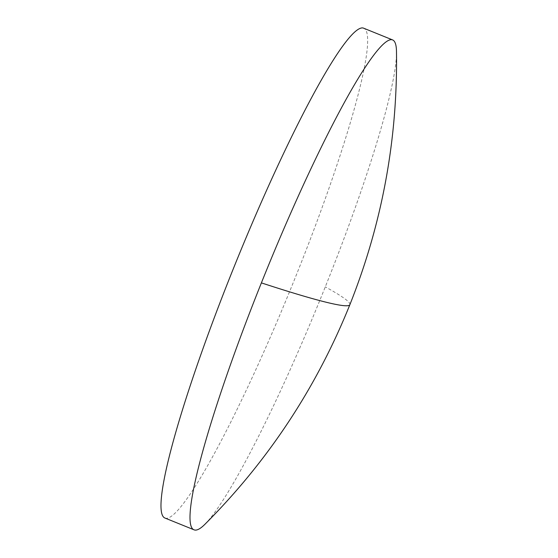 <?xml version="1.0" encoding="UTF-8"?>
<svg xmlns="http://www.w3.org/2000/svg" width="558" height="558" viewBox="0 0 558 558"><rect width="100%" height="100%" fill="white"/><g stroke="black" fill="none" stroke-linecap="round" stroke-linejoin="round"><path stroke-width="0.42" stroke-dasharray="2.79 2.09" d="M204.905 524.311A264.304 30.376 112.1 0 0 325.279 286.868A264.304 30.376 112.1 0 0 396.48 51.406M165.084 518.089A264.304 30.376 112.1 0 0 166.242 518.347A264.304 30.376 112.1 0 0 294.38 279.823A264.304 30.376 112.1 0 0 363.558 28.158M349.88 304.675A652.846 24.894 21.8 0 0 325.279 286.868"/><path stroke-width="0.84" d="M391.416 39.653A264.304 30.376 112.1 0 0 261.388 282.885A264.304 30.376 112.1 0 0 194.1 529.842A264.304 30.376 112.1 0 0 195.251 530.1A264.304 30.376 112.1 0 0 204.905 524.311C268.133 460.936 316.463 387.719 349.88 304.675C382.223 223.346 397.756 138.921 396.48 51.406A264.304 30.376 112.1 0 0 392.574 39.911A264.304 30.376 112.1 0 0 391.416 39.653M392.574 39.911L363.558 28.158A264.304 30.376 112.1 0 0 362.4 27.9A264.304 30.376 112.1 0 0 234.262 266.424A264.304 30.376 112.1 0 0 165.084 518.089L194.1 529.842M261.388 282.885A652.846 24.894 21.8 0 0 349.88 304.675"/></g></svg>
